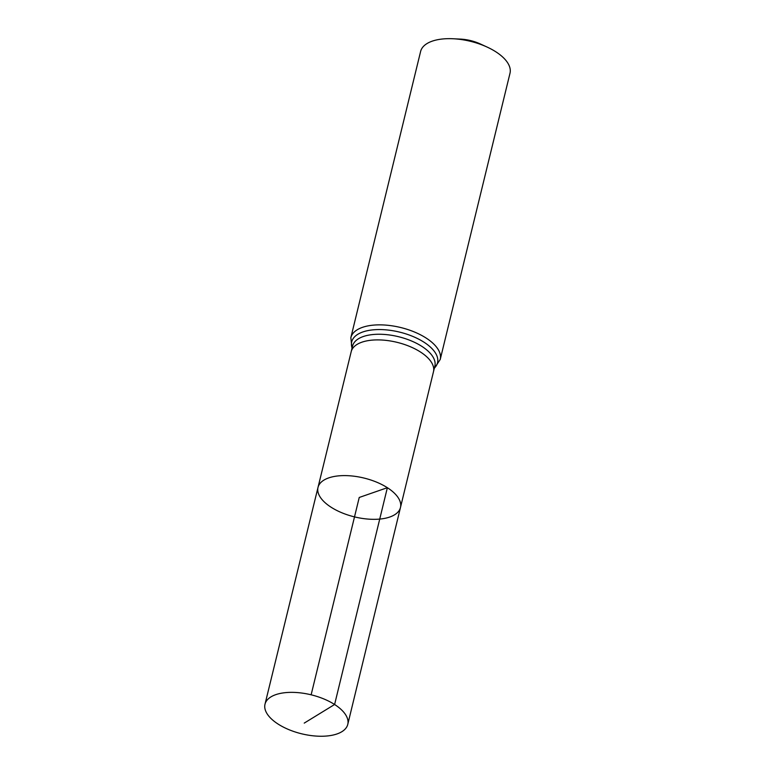 <?xml version="1.0" encoding="UTF-8"?>
<svg xmlns="http://www.w3.org/2000/svg" width="775" height="775" viewBox="0 0 775 775"><rect width="100%" height="100%" fill="white"/><g stroke="black" fill="none" stroke-linecap="round" stroke-linejoin="round"><path stroke-width="1.16" d="M351.201 351.685A42.344 19.947 13.7 0 1 351.201 351.676A42.344 19.947 13.7 0 1 377.909 339.896A42.344 19.947 13.7 0 1 420.389 351.966A42.344 19.947 13.7 0 1 433.477 371.729L400.472 507.509A42.441 19.985 -166.3 0 0 387.364 487.698A42.441 19.985 -166.3 0 0 344.778 475.598A42.441 19.985 -166.3 0 0 318.012 487.407A42.441 19.985 -166.3 0 0 354.504 516.886A42.441 19.985 -166.3 0 0 400.472 507.509A42.441 19.985 -166.3 0 0 387.364 487.698A42.441 19.985 -166.3 0 0 344.778 475.598A42.441 19.985 -166.3 0 0 318.012 487.407L265.002 704.204A42.596 20.063 -166.3 0 0 278.157 724.112A42.596 20.063 -166.3 0 0 320.908 736.25A42.596 20.063 -166.3 0 0 347.772 724.383A42.596 20.063 -166.3 0 0 334.606 704.494A42.596 20.063 -166.3 0 0 291.865 692.356A42.596 20.063 -166.3 0 0 265.002 704.204M350.843 337.677A46.006 21.671 -166.3 0 1 379.857 324.861A46.006 21.671 -166.3 0 1 426.017 337.978A46.006 21.671 -166.3 0 1 440.229 359.464L509.998 73.257A46.006 21.671 -166.3 0 0 495.787 51.77A46.006 21.671 -166.3 0 0 487.058 47.043L480.306 43.943A26.834 12.642 -166.3 0 0 460.476 39.108L453.055 38.75A46.006 21.671 -166.3 0 0 420.612 51.47L350.843 337.677L352.005 348.392M487.058 47.043A46.006 21.671 -166.3 0 0 453.055 38.75M311.133 694.807L359.242 497.463L387.364 487.698L334.606 704.494L304.236 723.104M433.477 371.729A42.344 19.947 13.7 0 1 433.467 371.738L434.853 366.091A42.344 19.947 13.7 0 0 421.765 346.309A42.344 19.947 13.7 0 0 379.275 334.248A42.344 19.947 13.7 0 0 352.577 346.028L318.012 487.407M434.358 368.096A44.175 20.809 -166.3 0 0 423.896 342.143A44.175 20.809 -166.3 0 0 373.899 329.772A44.175 20.809 -166.3 0 0 352.082 348.043M440.229 359.464L434.271 368.454M400.472 507.509L347.772 724.383"/></g></svg>
